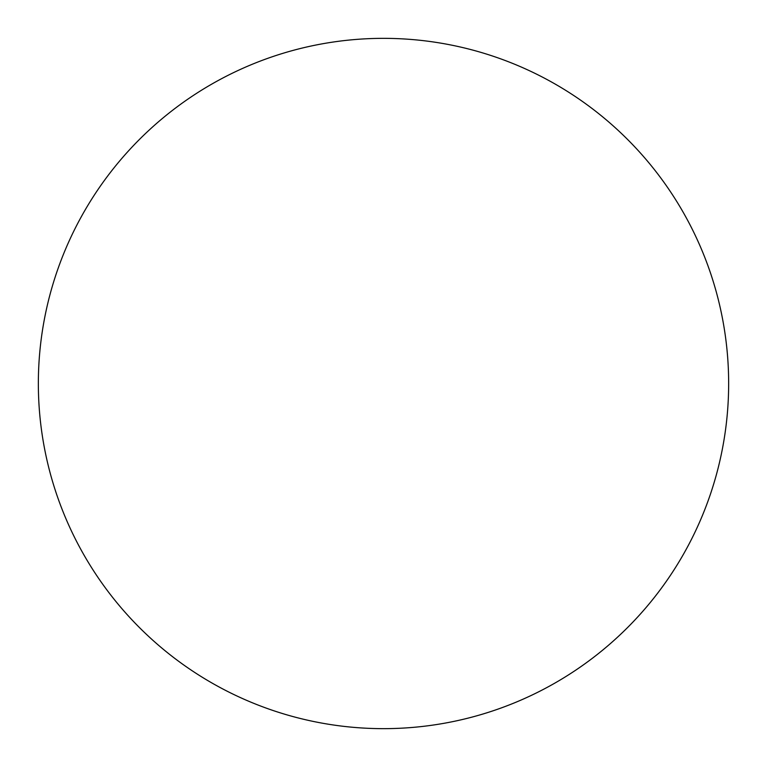 <?xml version="1.0" encoding="UTF-8"?>
<svg xmlns="http://www.w3.org/2000/svg" width="767" height="767" viewBox="0 0 767 767"><rect width="100%" height="100%" fill="white"/><g stroke="black" fill="none" stroke-linecap="round" stroke-linejoin="round"><path stroke-width="1.15" d="M728.65 383.5A345.15 345.15 0 0 1 383.5 728.65A345.15 345.15 0 0 1 38.35 383.5A345.15 345.15 0 0 1 383.5 38.35A345.15 345.15 0 0 1 728.65 383.5C728.65 406.165 726.435 428.609 722.015 450.833C717.596 473.066 711.047 494.648 702.38 515.587C693.704 536.517 683.071 556.411 670.483 575.26C657.894 594.099 643.58 611.529 627.559 627.559C611.529 643.58 594.099 657.894 575.26 670.483C556.411 683.071 536.517 693.704 515.587 702.38C494.648 711.047 473.066 717.596 450.833 722.015C428.609 726.435 406.165 728.65 383.5 728.65C360.835 728.65 338.391 726.435 316.167 722.015C293.934 717.596 272.352 711.047 251.413 702.38C230.483 693.704 210.589 683.071 191.74 670.483C172.901 657.894 155.471 643.58 139.441 627.559C123.42 611.529 109.106 594.099 96.517 575.26C83.929 556.411 73.296 536.517 64.62 515.587C55.953 494.648 49.404 473.066 44.985 450.833C40.565 428.609 38.35 406.165 38.35 383.5C38.35 360.835 40.565 338.391 44.985 316.167C49.404 293.934 55.953 272.352 64.62 251.413C73.296 230.483 83.929 210.589 96.517 191.74C109.106 172.901 123.42 155.471 139.441 139.441C155.471 123.42 172.901 109.106 191.74 96.517C210.589 83.929 230.483 73.296 251.413 64.62C272.352 55.953 293.934 49.404 316.167 44.985C338.391 40.565 360.835 38.35 383.5 38.35C406.165 38.35 428.609 40.565 450.833 44.985C473.066 49.404 494.648 55.953 515.587 64.62C536.517 73.296 556.411 83.929 575.26 96.517C594.099 109.106 611.529 123.42 627.559 139.441C643.58 155.471 657.894 172.901 670.483 191.74C683.071 210.589 693.704 230.483 702.38 251.413C711.047 272.352 717.596 293.934 722.015 316.167C726.435 338.391 728.65 360.835 728.65 383.5M670.483 191.74C657.894 172.901 643.58 155.471 627.559 139.441C611.529 123.42 594.099 109.106 575.26 96.517M191.74 96.517C172.901 109.106 155.471 123.42 139.441 139.441C123.42 155.471 109.106 172.901 96.517 191.74M96.517 575.26C109.106 594.099 123.42 611.529 139.441 627.559C155.471 643.58 172.901 657.894 191.74 670.483M575.26 670.483C594.099 657.894 611.529 643.58 627.559 627.559C643.58 611.529 657.894 594.099 670.483 575.26"/></g></svg>
